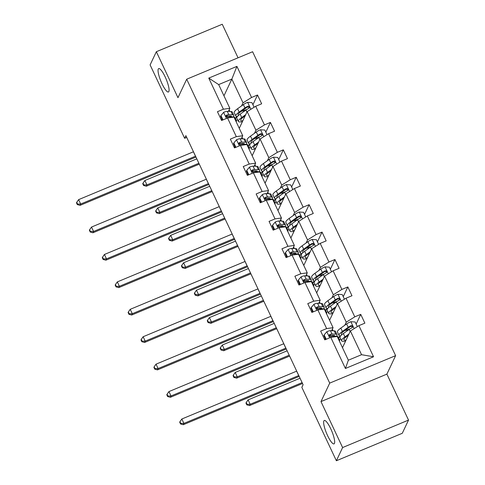 <?xml version="1.0" encoding="UTF-8"?>
<svg xmlns="http://www.w3.org/2000/svg" width="485" height="485" viewBox="0 0 485 485"><rect width="100%" height="100%" fill="white"/><g stroke="black" fill="none" stroke-linecap="round" stroke-linejoin="round"><path stroke-width="0.73" d="M168.859 91.532A12.671 2.831 67.4 0 1 168.44 91.98A12.671 2.831 67.4 0 1 161.45 82.529A12.671 2.831 67.4 0 1 158.274 69.034A12.671 2.831 67.4 0 1 158.692 68.591A12.671 2.831 67.4 0 1 165.682 78.043A12.671 2.831 67.4 0 1 168.859 91.532M334.45 443.429A12.671 2.831 67.4 0 1 334.032 443.878A12.671 2.831 67.4 0 1 327.042 434.427A12.671 2.831 67.4 0 1 323.865 420.931A12.671 2.831 67.4 0 1 324.283 420.483A12.671 2.831 67.4 0 1 331.267 429.934A12.671 2.831 67.4 0 1 334.45 443.429M238.044 57.812L222.251 24.25L156.346 51.713L150.107 64.911L184.639 138.298L186.725 137.431M395.621 355.65L252.606 51.737L186.701 79.207L329.709 383.114L395.621 355.65L386.891 374.123L320.985 401.592L342.61 447.552L408.522 420.089L386.891 374.123M408.522 420.089L402.283 433.287L336.378 460.75L342.61 447.552M235.461 118.825L236.583 116.448M241.578 105.875L243.021 102.82L231.854 79.091L236.91 66.372L251.551 97.485L257.517 94.999L252.921 104.73M223.961 95.812L231.854 79.091L218.674 84.584L229.841 108.313L228.399 111.368M229.854 111.435L229.114 109.859M243.021 102.82L251.551 97.485M254.486 133.296L255.928 130.241L247.156 111.611L255.686 106.276L261.657 103.79L257.517 94.999M255.686 106.276L264.452 124.906L270.424 122.42L265.822 132.15M267.387 160.717L268.829 157.661L260.063 139.031L268.593 133.696L274.558 131.211L270.424 122.42M268.593 133.696L277.359 152.326L283.325 149.841L278.729 159.571M280.288 188.138L281.73 185.082L272.964 166.452L281.494 161.117L287.459 158.631L283.325 149.841M281.494 161.117L290.26 179.747L296.226 177.261L291.63 186.992M293.195 215.558L294.637 212.503L285.871 193.873L294.395 188.538L300.367 186.052L296.226 177.261M294.395 188.538L303.161 207.168L309.133 204.682L304.531 214.412M306.096 242.979L307.538 239.923L298.772 221.293L307.302 215.958L313.268 213.473L309.133 204.682M307.302 215.958L316.068 234.588L322.034 232.103L317.439 241.833M318.997 270.4L320.439 267.344L311.673 248.714L320.203 243.379L326.169 240.893L322.034 232.103M320.203 243.379L328.969 262.009L334.935 259.523L330.34 269.254M331.904 297.82L333.347 294.765L324.58 276.135L333.104 270.8L339.076 268.314L334.935 259.523M333.104 270.8L341.876 289.43L347.842 286.944L343.241 296.674M344.805 325.241L346.248 322.185L337.481 303.555L346.011 298.22L351.977 295.735L347.842 286.944M346.011 298.22L354.777 316.85L360.743 314.365L356.148 324.095M358.912 325.641L373.553 356.754L345.411 368.479L330.77 337.366L337.202 336.469L348.369 360.197L361.549 354.705L350.382 330.976L358.912 325.641L364.878 323.155L360.743 314.365M326.635 328.581L317.863 309.945L324.301 309.048L333.068 327.678L326.635 328.581L320.664 331.067L324.798 339.852L330.77 337.366M313.728 301.161L304.962 282.525L311.394 281.627L320.161 300.257L313.728 301.161L307.763 303.646L311.897 312.431L317.863 309.945M300.827 273.74L292.061 255.104L298.493 254.207L307.26 272.837L300.827 273.74L294.862 276.226L298.996 285.01L304.962 282.525M287.926 246.319L279.154 227.683L285.592 226.786L294.359 245.416L287.926 246.319L281.955 248.805L286.089 257.596L292.061 255.104M275.019 218.899L266.253 200.263L272.685 199.365L281.452 217.995L275.019 218.899L269.054 221.384L273.188 230.175L279.154 227.683M262.118 191.478L253.352 172.842L259.784 171.945L268.551 190.575L262.118 191.478L256.153 193.964L260.287 202.754L266.253 200.263M249.217 164.057L240.445 145.421L246.883 144.524L255.65 163.154L249.217 164.057L243.246 166.543L247.38 175.334L253.352 172.842M236.31 136.637L227.544 118.007L233.976 117.103L242.742 135.733L236.31 136.637L230.345 139.122L234.479 147.913L240.445 145.421M229.841 108.313L223.409 109.216L217.444 111.702L221.578 120.492L227.544 118.007M223.409 109.216L208.768 78.103L236.91 66.372M336.378 460.75L301.846 387.363L303.095 384.726L185.888 135.654L184.639 138.298M242.742 135.733L241.3 138.789M239.166 143.305L238.875 143.93M239.263 128.331L247.156 111.611M242.755 138.855L242.015 137.279M248.362 146.246L249.49 143.869M255.928 130.241L264.452 124.906M255.65 163.154L254.207 166.209M252.073 170.726L251.776 171.344M252.164 155.752L260.063 139.031M255.662 166.276L254.916 164.7M261.269 173.666L262.391 171.29M268.829 157.661L277.359 152.326M268.551 190.575L267.108 193.63M264.974 198.147L264.683 198.765M265.065 183.172L272.964 166.452M268.563 193.697L267.823 192.121M274.171 201.087L275.292 198.711M281.73 185.082L290.26 179.747M281.452 217.995L280.009 221.051M277.875 225.567L277.584 226.186M277.972 210.587L285.871 193.873M281.464 221.118L280.724 219.541M287.071 228.508L288.199 226.131M294.637 212.503L303.161 207.168M294.359 245.416L292.916 248.472M290.782 252.988L290.485 253.606M290.873 238.008L298.772 221.293M294.371 248.538L293.625 246.962M299.979 255.928L301.1 253.552M307.538 239.923L316.068 234.588M307.26 272.837L305.817 275.892M303.683 280.409L303.392 281.027M303.774 265.428L311.673 248.714M307.272 275.959L306.532 274.383M312.88 283.349L314.001 280.973M320.439 267.344L328.969 262.009M320.161 300.257L318.718 303.313M316.584 307.829L316.293 308.448M316.681 292.849L324.58 276.135M320.173 303.38L319.433 301.803M325.781 310.77L326.908 308.393M333.347 294.765L341.876 289.43M333.068 327.678L331.625 330.734M329.491 335.25L329.194 335.869M329.582 320.27L337.481 303.555M333.08 330.8L332.334 329.224M338.688 338.19L339.809 335.814M346.248 322.185L354.777 316.85M345.411 368.479L348.369 360.197M156.346 51.713L177.971 97.679L186.701 79.207M320.985 401.592L329.709 383.114M342.483 347.69L350.382 330.976M226.265 115.885L225.974 116.509M340.803 339.124L339.397 339.706M327.902 311.703L326.496 312.285M314.995 284.283L313.595 284.865M302.094 256.862L300.688 257.444M289.193 229.441L287.787 230.023M276.286 202.021L274.886 202.603M263.385 174.6L261.979 175.182M250.484 147.179L249.078 147.761M237.577 119.759L236.177 120.341M361.549 354.705L373.553 356.754M208.768 78.103L218.674 84.584M338.712 339.67A15.144 2.916 -25.2 0 1 339.609 340.155A15.144 2.916 -25.2 0 1 339.409 341.149M326.211 339.264L324.162 334.899L326.896 331.655A5.244 1.012 -25.2 0 1 330.455 330.679L334.207 330.849A15.144 2.916 -25.2 0 1 335.474 331.364L337.045 334.705A15.144 2.916 154.8 0 0 335.784 334.189L332.025 334.019A5.244 1.012 154.8 0 0 329.77 334.504L329.218 335.002L329.285 336.05L330.764 336.614A5.244 1.012 -25.2 0 1 333.019 336.129L336.772 336.299A15.144 2.916 -25.2 0 1 338.039 336.814L339.609 340.155M330.976 335.25A12.574 2.425 -25.2 0 1 329.491 336.305M325.326 338.748A12.574 2.425 -25.2 0 1 324.483 339.179M324.162 334.899L323.834 335.584L325.671 339.494M336.414 336.281A15.144 2.916 154.8 0 0 337.045 334.705M329.77 334.504L329.412 335.262A2.674 0.515 -25.2 0 1 329.909 335.202L333.668 335.371A12.574 2.425 -25.2 0 1 334.717 335.796A12.574 2.425 -25.2 0 1 334.735 336.208M298.766 375.536A9.9 1.91 -25.2 0 1 298.705 375.56L183.906 423.399L183.281 424.714L298.087 376.875A14.847 2.861 154.8 0 0 299.178 376.408M296.699 371.14A9.9 1.91 -25.2 0 1 296.638 371.164L181.839 419.004L183.906 423.399L180.784 423.441L179.953 421.683L179.705 422.211L180.535 423.969L180.784 423.441M180.535 423.969L183.281 424.714M181.839 419.004L179.953 421.683M357.336 326.623L355.153 321.985L350.764 321.713A5.244 1.012 154.8 0 0 346.605 323.95L340.816 328.096A15.144 2.916 154.8 0 0 337.457 332.013L339.027 335.353A15.144 2.916 154.8 0 0 340.664 335.869M344.562 330.703A12.574 2.425 154.8 0 0 346.599 330.061L349.915 328.903M348.939 334.032L344.95 336.887A15.144 2.916 154.8 0 0 341.592 340.803A15.144 2.916 154.8 0 0 345.659 340.973M348.351 335.28L346.708 336.457A12.574 2.425 154.8 0 0 343.92 339.706A12.574 2.425 154.8 0 0 346.09 340.07M341.592 340.803L340.021 337.463A15.144 2.916 -25.2 0 1 343.38 333.547L349.17 329.4A5.244 1.012 -25.2 0 1 351.958 327.781L352.565 327.187L352.504 326.114L351.904 325.617L350.97 325.671A5.244 1.012 154.8 0 0 348.182 327.29L342.386 331.437A15.144 2.916 154.8 0 0 339.027 335.353M341.961 334.632A12.574 2.425 -25.2 0 1 341.355 334.256A12.574 2.425 -25.2 0 1 344.144 331.006L349.94 326.86A2.674 0.515 -25.2 0 1 350.613 326.429L352.11 326.702M347.127 336.154A12.574 2.425 154.8 0 0 348.072 335.869M300.033 378.227L248.102 399.87L250.169 404.266L249.545 405.581L302.519 383.508M302.1 382.623L250.169 404.266L247.047 404.308L246.216 402.55L245.968 403.077L246.798 404.836L247.047 404.308M246.798 404.836L249.545 405.581M248.102 399.87L246.216 402.55M325.805 312.249A15.144 2.916 -25.2 0 1 326.708 312.734A15.144 2.916 -25.2 0 1 326.502 313.734M313.31 311.843L311.255 307.478L313.989 304.234A5.244 1.012 -25.2 0 1 317.554 303.258L321.306 303.428A15.144 2.916 -25.2 0 1 322.567 303.943L324.144 307.284A15.144 2.916 154.8 0 0 322.877 306.769L319.124 306.599A5.244 1.012 154.8 0 0 316.869 307.084L316.311 307.581L316.384 308.63L317.863 309.194A5.244 1.012 -25.2 0 1 320.118 308.709L323.871 308.878A15.144 2.916 -25.2 0 1 325.132 309.394L326.708 312.734M318.075 307.829A12.574 2.425 -25.2 0 1 316.584 308.884M312.419 311.328A12.574 2.425 -25.2 0 1 311.582 311.758M311.255 307.478L310.933 308.163L312.77 312.073M323.507 308.86A15.144 2.916 154.8 0 0 324.144 307.284M316.869 307.084L316.511 307.848A2.674 0.515 -25.2 0 1 317.008 307.781L320.767 307.951A12.574 2.425 -25.2 0 1 321.816 308.375A12.574 2.425 -25.2 0 1 321.834 308.787M285.865 348.115A9.9 1.91 -25.2 0 1 285.804 348.139L171.005 395.978L170.381 397.294L285.18 349.455A14.847 2.861 154.8 0 0 286.277 348.988M283.798 343.719A9.9 1.91 -25.2 0 1 283.737 343.744L168.938 391.583L171.005 395.978L167.877 396.021L167.052 394.263L166.804 394.79L167.628 396.548L167.877 396.021M167.628 396.548L170.381 397.294M168.938 391.583L167.052 394.263M312.904 284.828A15.144 2.916 -25.2 0 1 313.801 285.313A15.144 2.916 -25.2 0 1 313.601 286.314M300.409 284.422L298.354 280.057L301.088 276.82A5.244 1.012 -25.2 0 1 304.647 275.838L308.405 276.007A15.144 2.916 -25.2 0 1 309.666 276.523L311.237 279.863A15.144 2.916 154.8 0 0 309.976 279.348L306.217 279.178A5.244 1.012 154.8 0 0 303.968 279.663L303.41 280.166L303.483 281.215L304.956 281.773A5.244 1.012 -25.2 0 1 307.211 281.288L310.97 281.458A15.144 2.916 -25.2 0 1 312.231 281.973L313.801 285.313M305.168 280.409A12.574 2.425 -25.2 0 1 303.683 281.464M299.518 283.907A12.574 2.425 -25.2 0 1 298.681 284.337M298.354 280.057L298.026 280.742L299.869 284.653M310.606 281.439A15.144 2.916 154.8 0 0 311.237 279.863M303.968 279.663L303.604 280.427A2.674 0.515 -25.2 0 1 304.107 280.366L307.86 280.53A12.574 2.425 -25.2 0 1 308.909 280.96A12.574 2.425 -25.2 0 1 308.933 281.367M272.958 320.694A9.9 1.91 -25.2 0 1 272.903 320.718L158.098 368.558L157.473 369.879L272.279 322.034A14.847 2.861 154.8 0 0 273.37 321.567M270.891 316.299A9.9 1.91 -25.2 0 1 270.836 316.323L156.031 364.162L158.098 368.558L154.976 368.6L154.151 366.842L153.903 367.369L154.727 369.127L154.976 368.6M154.727 369.127L157.473 369.879M156.031 364.162L154.151 366.842M344.435 299.203L342.252 294.565L337.863 294.292A5.244 1.012 154.8 0 0 333.704 296.529L327.908 300.676A15.144 2.916 154.8 0 0 324.556 304.592L326.126 307.933A15.144 2.916 154.8 0 0 327.763 308.448M331.661 303.283A12.574 2.425 154.8 0 0 333.698 302.64L337.014 301.482M336.038 306.611L332.049 309.466A15.144 2.916 154.8 0 0 328.691 313.383A15.144 2.916 154.8 0 0 332.752 313.553M335.444 307.86L333.807 309.036A12.574 2.425 154.8 0 0 331.019 312.285A12.574 2.425 154.8 0 0 333.183 312.649M328.691 313.383L327.12 310.042A15.144 2.916 -25.2 0 1 330.473 306.126L336.269 301.979A5.244 1.012 -25.2 0 1 339.057 300.361L339.658 299.766L339.603 298.693L339.003 298.196L338.063 298.251A5.244 1.012 154.8 0 0 335.274 299.869L329.485 304.016A15.144 2.916 154.8 0 0 326.126 307.933M329.06 307.211A12.574 2.425 -25.2 0 1 328.454 306.835A12.574 2.425 -25.2 0 1 331.243 303.586L337.033 299.439A2.674 0.515 -25.2 0 1 337.705 299.015L339.209 299.281M334.226 308.733A12.574 2.425 154.8 0 0 335.165 308.448M287.132 350.807L235.195 372.45L237.262 376.845L236.644 378.161L289.618 356.087M289.199 355.202L237.262 376.845L234.14 376.887L233.315 375.129L233.067 375.657L233.891 377.415L234.14 376.887M233.891 377.415L236.644 378.161M235.195 372.45L233.315 375.129M331.534 271.782L329.345 267.144L324.956 266.871A5.244 1.012 154.8 0 0 320.803 269.108L315.007 273.255A15.144 2.916 154.8 0 0 311.649 277.171L313.225 280.512A15.144 2.916 154.8 0 0 314.862 281.027M318.76 275.862A12.574 2.425 154.8 0 0 320.791 275.219L324.107 274.061M323.131 279.19L319.142 282.046A15.144 2.916 154.8 0 0 315.79 285.962A15.144 2.916 154.8 0 0 319.851 286.138M322.543 280.439L320.9 281.615A12.574 2.425 154.8 0 0 318.118 284.865A12.574 2.425 154.8 0 0 320.282 285.228M315.79 285.962L314.213 282.622A15.144 2.916 -25.2 0 1 317.572 278.705L323.368 274.558A5.244 1.012 -25.2 0 1 326.156 272.94L326.757 272.346L326.696 271.273L326.096 270.775L325.162 270.83A5.244 1.012 154.8 0 0 322.373 272.449L316.578 276.595A15.144 2.916 154.8 0 0 313.225 280.512M316.159 279.79A12.574 2.425 -25.2 0 1 315.553 279.415A12.574 2.425 -25.2 0 1 318.336 276.165L324.132 272.018A2.674 0.515 -25.2 0 1 324.804 271.594L326.302 271.867M321.325 281.312A12.574 2.425 154.8 0 0 322.264 281.027M274.225 323.386L222.294 345.029L224.361 349.424L223.737 350.74L276.711 328.666M276.292 327.781L224.361 349.424L221.239 349.467L220.414 347.709L220.16 348.236L220.99 349.994L221.239 349.467M220.99 349.994L223.737 350.74M222.294 345.029L220.414 347.709M300.003 257.408A15.144 2.916 -25.2 0 1 300.9 257.893A15.144 2.916 -25.2 0 1 300.7 258.893M287.502 257.001L285.453 252.636L288.187 249.399A5.244 1.012 -25.2 0 1 291.746 248.423L295.498 248.587A15.144 2.916 -25.2 0 1 296.765 249.102L298.336 252.442A15.144 2.916 154.8 0 0 297.075 251.927L293.316 251.757A5.244 1.012 154.8 0 0 291.061 252.242L290.509 252.746L290.576 253.794L292.055 254.352A5.244 1.012 -25.2 0 1 294.31 253.867L298.063 254.037A15.144 2.916 -25.2 0 1 299.33 254.552L300.9 257.893M292.267 252.988A12.574 2.425 -25.2 0 1 290.782 254.043M286.617 256.486A12.574 2.425 -25.2 0 1 285.774 256.917M285.453 252.636L285.125 253.328L286.962 257.232M297.705 254.019A15.144 2.916 154.8 0 0 298.336 252.442M291.061 252.242L290.703 253.006A2.674 0.515 -25.2 0 1 291.2 252.946L294.959 253.109A12.574 2.425 -25.2 0 1 296.008 253.54A12.574 2.425 -25.2 0 1 296.026 253.946M260.057 293.273A9.9 1.91 -25.2 0 1 259.996 293.298L145.197 341.137L144.572 342.458L259.378 294.613A14.847 2.861 154.8 0 0 260.469 294.146M257.99 288.878A9.9 1.91 -25.2 0 1 257.929 288.902L143.13 336.742L145.197 341.137L142.075 341.179L141.244 339.421L140.996 339.949L141.826 341.707L142.075 341.179M141.826 341.707L144.572 342.458M143.13 336.742L141.244 339.421M318.627 244.361L316.444 239.723L312.055 239.451A5.244 1.012 154.8 0 0 307.896 241.688L302.106 245.834A15.144 2.916 154.8 0 0 298.748 249.751L300.318 253.091A15.144 2.916 154.8 0 0 301.955 253.606M305.853 248.441A12.574 2.425 154.8 0 0 307.89 247.799L311.206 246.641M310.23 251.77L306.241 254.625A15.144 2.916 154.8 0 0 302.882 258.541A15.144 2.916 154.8 0 0 306.95 258.717M309.642 253.018L307.999 254.195A12.574 2.425 154.8 0 0 305.21 257.444A12.574 2.425 154.8 0 0 307.375 257.808M302.882 258.541L301.312 255.201A15.144 2.916 -25.2 0 1 304.671 251.285L310.461 247.138A5.244 1.012 -25.2 0 1 313.249 245.519L313.85 244.925L313.795 243.852L313.195 243.355L312.261 243.409A5.244 1.012 154.8 0 0 309.472 245.028L303.677 249.175A15.144 2.916 154.8 0 0 300.318 253.091M303.252 252.37A12.574 2.425 -25.2 0 1 302.646 251.994A12.574 2.425 -25.2 0 1 305.435 248.744L311.231 244.598A2.674 0.515 -25.2 0 1 311.897 244.173L313.401 244.446M308.418 253.891A12.574 2.425 154.8 0 0 309.363 253.606M261.324 295.965L209.393 317.608L211.46 322.004L210.836 323.319L263.81 301.246M263.391 300.361L211.46 322.004L208.338 322.046L207.507 320.288L207.259 320.815L208.089 322.574L208.338 322.046M208.089 322.574L210.836 323.319M209.393 317.608L207.507 320.288M287.096 229.987A15.144 2.916 -25.2 0 1 287.999 230.472A15.144 2.916 -25.2 0 1 287.793 231.472M274.601 229.581L272.546 225.216L275.28 221.978A5.244 1.012 -25.2 0 1 278.845 221.002L282.597 221.166A15.144 2.916 -25.2 0 1 283.858 221.681L285.435 225.022A15.144 2.916 154.8 0 0 284.168 224.506L280.415 224.337A5.244 1.012 154.8 0 0 278.16 224.822L277.602 225.325L277.675 226.374L279.154 226.931A5.244 1.012 -25.2 0 1 281.403 226.446L285.162 226.616A15.144 2.916 -25.2 0 1 286.423 227.132L287.999 230.472M279.366 225.567A12.574 2.425 -25.2 0 1 277.875 226.628M273.71 229.065A12.574 2.425 -25.2 0 1 272.873 229.502M272.546 225.216L272.224 225.907L274.061 229.811M284.798 226.598A15.144 2.916 154.8 0 0 285.435 225.022M278.16 224.822L277.802 225.586A2.674 0.515 -25.2 0 1 278.299 225.525L282.058 225.689A12.574 2.425 -25.2 0 1 283.107 226.119A12.574 2.425 -25.2 0 1 283.125 226.525M247.156 265.853A9.9 1.91 -25.2 0 1 247.095 265.877L132.296 313.716L131.671 315.038L246.471 267.193A14.847 2.861 154.8 0 0 247.568 266.726M245.089 261.457A9.9 1.91 -25.2 0 1 245.028 261.482L130.229 309.321L132.296 313.716L129.168 313.759L128.343 312L128.095 312.528L128.919 314.286L129.168 313.759M128.919 314.286L131.671 315.038M130.229 309.321L128.343 312M305.726 216.94L303.543 212.303L299.154 212.03A5.244 1.012 154.8 0 0 294.995 214.267L289.199 218.414A15.144 2.916 154.8 0 0 285.847 222.33L287.417 225.67A15.144 2.916 154.8 0 0 289.054 226.186M292.952 221.021A12.574 2.425 154.8 0 0 294.983 220.378L298.305 219.22M297.329 224.349L293.334 227.204A15.144 2.916 154.8 0 0 289.981 231.121A15.144 2.916 154.8 0 0 294.043 231.296M296.735 225.598L295.098 226.774A12.574 2.425 154.8 0 0 292.31 230.023A12.574 2.425 154.8 0 0 294.474 230.387M289.981 231.121L288.411 227.78A15.144 2.916 -25.2 0 1 291.764 223.864L297.56 219.717A5.244 1.012 -25.2 0 1 300.348 218.098L300.949 217.504L300.894 216.431L300.294 215.934L299.354 215.989A5.244 1.012 154.8 0 0 296.565 217.607L290.776 221.754A15.144 2.916 154.8 0 0 287.417 225.67M290.351 224.949A12.574 2.425 -25.2 0 1 289.745 224.573A12.574 2.425 -25.2 0 1 292.534 221.324L298.323 217.177A2.674 0.515 -25.2 0 1 298.996 216.753L300.5 217.025M295.517 226.471A12.574 2.425 154.8 0 0 296.456 226.186M248.423 268.544L196.486 290.188L198.553 294.583L197.935 295.898L250.909 273.825M250.49 272.94L198.553 294.583L195.431 294.625L194.606 292.867L194.358 293.395L195.182 295.153L195.431 294.625M195.182 295.153L197.935 295.898M196.486 290.188L194.606 292.867M274.195 202.566A15.144 2.916 -25.2 0 1 275.092 203.051A15.144 2.916 -25.2 0 1 274.892 204.052M261.7 202.166L259.645 197.795L262.379 194.558A5.244 1.012 -25.2 0 1 265.938 193.582L269.696 193.745A15.144 2.916 -25.2 0 1 270.957 194.261L272.528 197.601A15.144 2.916 154.8 0 0 271.267 197.086L267.508 196.916A5.244 1.012 154.8 0 0 265.259 197.401L264.701 197.904L264.774 198.953L266.247 199.511A5.244 1.012 -25.2 0 1 268.502 199.026L272.261 199.196A15.144 2.916 -25.2 0 1 273.522 199.711L275.092 203.051M266.459 198.147A12.574 2.425 -25.2 0 1 264.974 199.208M260.809 201.645A12.574 2.425 -25.2 0 1 259.966 202.081M259.645 197.795L259.317 198.486L261.16 202.39M271.897 199.177A15.144 2.916 154.8 0 0 272.528 197.601M265.259 197.401L264.895 198.165A2.674 0.515 -25.2 0 1 265.398 198.104L269.151 198.268A12.574 2.425 -25.2 0 1 270.2 198.698A12.574 2.425 -25.2 0 1 270.224 199.105M234.249 238.432A9.9 1.91 -25.2 0 1 234.194 238.456L119.389 286.296L118.764 287.617L233.57 239.772A14.847 2.861 154.8 0 0 234.661 239.305M232.182 234.037A9.9 1.91 -25.2 0 1 232.127 234.061L117.322 281.9L119.389 286.296L116.267 286.338L115.442 284.58L115.194 285.107L116.018 286.865L116.267 286.338M116.018 286.865L118.764 287.617M117.322 281.9L115.442 284.58M292.819 189.52L290.636 184.882L286.247 184.609A5.244 1.012 154.8 0 0 282.094 186.846L276.298 190.993A15.144 2.916 154.8 0 0 272.94 194.909L274.516 198.25A15.144 2.916 154.8 0 0 276.153 198.765M280.051 193.6A12.574 2.425 154.8 0 0 282.082 192.957L285.398 191.799M284.422 196.928L280.433 199.784A15.144 2.916 154.8 0 0 277.08 203.7A15.144 2.916 154.8 0 0 281.142 203.876M283.834 198.177L282.191 199.353A12.574 2.425 154.8 0 0 279.409 202.603A12.574 2.425 154.8 0 0 281.573 202.966M277.08 203.7L275.504 200.36A15.144 2.916 -25.2 0 1 278.863 196.443L284.659 192.296A5.244 1.012 -25.2 0 1 287.447 190.678L288.048 190.084L287.987 189.011L287.387 188.519L286.453 188.568A5.244 1.012 154.8 0 0 283.664 190.187L277.869 194.333A15.144 2.916 154.8 0 0 274.516 198.25M277.45 197.528A12.574 2.425 -25.2 0 1 276.844 197.152A12.574 2.425 -25.2 0 1 279.627 193.903L285.423 189.756A2.674 0.515 -25.2 0 1 286.095 189.332L287.593 189.605M282.616 199.05A12.574 2.425 154.8 0 0 283.555 198.765M235.516 241.124L183.585 262.767L185.652 267.162L185.027 268.478L238.002 246.404M237.583 245.519L185.652 267.162L182.53 267.205L181.705 265.447L181.451 265.974L182.281 267.732L182.53 267.205M182.281 267.732L185.027 268.478M183.585 262.767L181.705 265.447M261.294 175.146A15.144 2.916 -25.2 0 1 262.191 175.631A15.144 2.916 -25.2 0 1 261.991 176.631M248.793 174.745L246.744 170.374L249.478 167.137A5.244 1.012 -25.2 0 1 253.037 166.161L256.789 166.325A15.144 2.916 -25.2 0 1 258.056 166.84L259.627 170.18A15.144 2.916 154.8 0 0 258.366 169.665L254.607 169.495A5.244 1.012 154.8 0 0 252.352 169.98L251.8 170.484L251.867 171.532L253.346 172.09A5.244 1.012 -25.2 0 1 255.601 171.605L259.354 171.775A15.144 2.916 -25.2 0 1 260.621 172.29L262.191 175.631M253.558 170.726A12.574 2.425 -25.2 0 1 252.073 171.787M247.908 174.224A12.574 2.425 -25.2 0 1 247.065 174.661M246.744 170.374L246.416 171.066L248.253 174.97M258.996 171.757A15.144 2.916 154.8 0 0 259.627 170.18M252.352 169.98L251.994 170.744A2.674 0.515 -25.2 0 1 252.491 170.684L256.25 170.847A12.574 2.425 -25.2 0 1 257.299 171.278A12.574 2.425 -25.2 0 1 257.317 171.684M221.348 211.011A9.9 1.91 -25.2 0 1 221.287 211.036L106.488 258.875L105.863 260.196L220.663 212.351A14.847 2.861 154.8 0 0 221.76 211.884M219.281 206.616A9.9 1.91 -25.2 0 1 219.22 206.64L104.421 254.479L106.488 258.875L103.366 258.917L102.535 257.159L102.286 257.687L103.117 259.445L103.366 258.917M103.117 259.445L105.863 260.196M104.421 254.479L102.535 257.159M279.918 162.099L277.735 157.461L273.346 157.188A5.244 1.012 154.8 0 0 269.187 159.426L263.397 163.572A15.144 2.916 154.8 0 0 260.039 167.489L261.609 170.829A15.144 2.916 154.8 0 0 263.246 171.344M267.144 166.179A12.574 2.425 154.8 0 0 269.181 165.537L272.497 164.385M271.521 169.507L267.532 172.363A15.144 2.916 154.8 0 0 264.173 176.279A15.144 2.916 154.8 0 0 268.241 176.455M270.933 170.756L269.29 171.933A12.574 2.425 154.8 0 0 266.501 175.182A12.574 2.425 154.8 0 0 268.666 175.546M264.173 176.279L262.603 172.939A15.144 2.916 -25.2 0 1 265.962 169.023L271.752 164.876A5.244 1.012 -25.2 0 1 274.54 163.257L275.14 162.663L275.086 161.59L274.486 161.099L273.552 161.147A5.244 1.012 154.8 0 0 270.763 162.766L264.968 166.913A15.144 2.916 154.8 0 0 261.609 170.829M264.543 170.108A12.574 2.425 -25.2 0 1 263.937 169.732A12.574 2.425 -25.2 0 1 266.726 166.482L272.521 162.336A2.674 0.515 -25.2 0 1 273.188 161.911L274.692 162.184M269.708 171.629A12.574 2.425 154.8 0 0 270.654 171.344M222.615 213.703L170.684 235.346L172.751 239.742L172.126 241.057L225.101 218.984M224.682 218.098L172.751 239.742L169.629 239.784L168.798 238.026L168.55 238.553L169.374 240.311L169.629 239.784M169.374 240.311L172.126 241.057M170.684 235.346L168.798 238.026M248.387 147.725A15.144 2.916 -25.2 0 1 249.29 148.21A15.144 2.916 -25.2 0 1 249.084 149.21M235.892 147.325L233.837 142.954L236.571 139.716A5.244 1.012 -25.2 0 1 240.136 138.74L243.888 138.904A15.144 2.916 -25.2 0 1 245.149 139.419L246.726 142.76A15.144 2.916 154.8 0 0 245.458 142.244L241.706 142.081A5.244 1.012 154.8 0 0 239.451 142.56L238.893 143.063L238.966 144.112L240.445 144.669A5.244 1.012 -25.2 0 1 242.694 144.184L246.453 144.354A15.144 2.916 -25.2 0 1 247.714 144.869L249.29 148.21M240.657 143.311A12.574 2.425 -25.2 0 1 239.166 144.366M235.001 146.803A12.574 2.425 -25.2 0 1 234.164 147.24M233.837 142.954L233.515 143.645L235.352 147.549M246.089 144.336A15.144 2.916 154.8 0 0 246.726 142.76M239.451 142.56L239.093 143.324A2.674 0.515 -25.2 0 1 239.59 143.263L243.349 143.427A12.574 2.425 -25.2 0 1 244.398 143.857A12.574 2.425 -25.2 0 1 244.416 144.263M208.447 183.591A9.9 1.91 -25.2 0 1 208.386 183.615L93.587 231.454L92.962 232.776L207.762 184.93A14.847 2.861 154.8 0 0 208.859 184.47M206.374 179.195A9.9 1.91 -25.2 0 1 206.319 179.22L91.513 227.059L93.587 231.454L90.459 231.497L89.634 229.738L89.385 230.266L90.21 232.024L90.459 231.497M90.21 232.024L92.962 232.776M91.513 227.059L89.634 229.738M267.017 134.678L264.834 130.041L260.445 129.768A5.244 1.012 154.8 0 0 256.286 132.005L250.49 136.152A15.144 2.916 154.8 0 0 247.138 140.068L248.708 143.408A15.144 2.916 154.8 0 0 250.345 143.924M254.243 138.758A12.574 2.425 154.8 0 0 256.274 138.116L259.596 136.964M258.62 142.087L254.625 144.942A15.144 2.916 154.8 0 0 251.272 148.859A15.144 2.916 154.8 0 0 255.334 149.034M258.026 143.336L256.383 144.512A12.574 2.425 154.8 0 0 253.6 147.761A12.574 2.425 154.8 0 0 255.765 148.125M251.272 148.859L249.702 145.518A15.144 2.916 -25.2 0 1 253.055 141.602L258.851 137.455A5.244 1.012 -25.2 0 1 261.639 135.836L262.239 135.242L262.185 134.169L261.579 133.678L260.645 133.727A5.244 1.012 154.8 0 0 257.856 135.345L252.067 139.492A15.144 2.916 154.8 0 0 248.708 143.408M251.642 142.687A12.574 2.425 -25.2 0 1 251.036 142.311A12.574 2.425 -25.2 0 1 253.825 139.062L259.614 134.915A2.674 0.515 -25.2 0 1 260.287 134.49L261.791 134.763M256.808 144.209A12.574 2.425 154.8 0 0 257.747 143.924M209.714 186.282L157.777 207.926L159.844 212.321L159.225 213.636L212.2 191.563M211.781 190.678L159.844 212.321L156.722 212.363L155.897 210.605L155.649 211.133L156.473 212.891L156.722 212.363M156.473 212.891L159.225 213.636M157.777 207.926L155.897 210.605M235.486 120.304A15.144 2.916 -25.2 0 1 236.383 120.789A15.144 2.916 -25.2 0 1 236.183 121.79M222.991 119.904L220.936 115.539L223.67 112.296A5.244 1.012 -25.2 0 1 227.229 111.32L230.987 111.483A15.144 2.916 -25.2 0 1 232.248 111.999L233.819 115.339A15.144 2.916 154.8 0 0 232.558 114.824L228.799 114.66A5.244 1.012 154.8 0 0 226.55 115.139L225.992 115.642L226.058 116.691L227.538 117.249A5.244 1.012 -25.2 0 1 229.793 116.764L233.552 116.933A15.144 2.916 -25.2 0 1 234.813 117.449L236.383 120.789M227.75 115.891A12.574 2.425 -25.2 0 1 226.265 116.946M222.1 119.383A12.574 2.425 -25.2 0 1 221.257 119.819M220.936 115.539L220.608 116.224L222.445 120.128M233.188 116.915A15.144 2.916 154.8 0 0 233.819 115.339M226.55 115.139L226.186 115.903A2.674 0.515 -25.2 0 1 226.689 115.842L230.442 116.006A12.574 2.425 -25.2 0 1 231.49 116.436A12.574 2.425 -25.2 0 1 231.515 116.843M195.54 156.17A9.9 1.91 -25.2 0 1 195.485 156.194L80.68 204.033L80.055 205.355L194.861 157.516A14.847 2.861 154.8 0 0 195.952 157.049M193.473 151.775A9.9 1.91 -25.2 0 1 193.418 151.799L78.612 199.638L80.68 204.033L77.558 204.076L76.733 202.318L76.478 202.845L77.309 204.603L77.558 204.076M77.309 204.603L80.055 205.355M78.612 199.638L76.733 202.318M254.11 107.264L251.927 102.62L247.538 102.347A5.244 1.012 154.8 0 0 243.385 104.584L237.589 108.731A15.144 2.916 154.8 0 0 234.231 112.647L235.807 115.988A15.144 2.916 154.8 0 0 237.444 116.503M241.342 111.338A12.574 2.425 154.8 0 0 243.373 110.695L246.689 109.543M245.713 114.666L241.724 117.522A15.144 2.916 154.8 0 0 238.365 121.438A15.144 2.916 154.8 0 0 242.433 121.614M245.125 115.915L243.482 117.091A12.574 2.425 154.8 0 0 240.699 120.341A12.574 2.425 154.8 0 0 242.864 120.704M238.365 121.438L236.795 118.097A15.144 2.916 -25.2 0 1 240.154 114.181L245.95 110.034A5.244 1.012 -25.2 0 1 248.738 108.416L249.338 107.822L249.278 106.748L248.678 106.257L247.744 106.306A5.244 1.012 154.8 0 0 244.955 107.925L239.16 112.071A15.144 2.916 154.8 0 0 235.807 115.988M238.741 115.266A12.574 2.425 -25.2 0 1 238.135 114.89A12.574 2.425 -25.2 0 1 240.918 111.641L246.713 107.494A2.674 0.515 -25.2 0 1 247.386 107.07L248.884 107.343M243.906 116.788A12.574 2.425 154.8 0 0 244.846 116.509M196.807 158.862L144.876 180.505L146.943 184.9L146.318 186.222L199.293 164.142M198.874 163.257L146.943 184.9L143.821 184.943L142.996 183.185L142.742 183.712L143.572 185.47L143.821 184.943M143.572 185.47L146.318 186.222M144.876 180.505L142.996 183.185M326.829 331.74L329.685 337.821M334.207 330.849L335.784 334.189M333.019 336.129L333.425 336.996M330.455 330.679L332.025 334.019M298.705 375.56L296.638 371.164M354.129 328.63L350.873 321.719M342.386 331.437L340.816 328.096M346.599 330.061L347.017 330.94M344.95 336.887L343.38 333.547M348.182 327.29L346.605 323.95M350.146 331.473L349.17 329.4M350.613 326.429L350.97 325.671M313.922 304.319L316.784 310.4M321.306 303.428L322.877 306.769M320.118 308.709L320.524 309.575M317.554 303.258L319.124 306.599M285.804 348.139L283.737 343.744M301.021 276.899L303.883 282.979M308.405 276.007L309.976 279.348M307.211 281.288L307.617 282.155M304.647 275.838L306.217 279.178M272.903 320.718L270.836 316.323M341.222 301.209L337.972 294.298M329.485 304.016L327.908 300.676M333.698 302.64L334.11 303.525M332.049 309.466L330.473 306.126M335.274 299.869L333.704 296.529M337.245 304.053L336.269 301.979M337.705 299.015L338.063 298.251M328.321 273.789L325.065 266.877M316.578 276.595L315.007 273.255M320.791 275.219L321.209 276.104M319.142 282.046L317.572 278.705M322.373 272.449L320.803 269.108M324.344 276.632L323.368 274.558M324.804 271.594L325.162 270.83M288.12 249.478L290.976 255.559M295.498 248.587L297.075 251.927M294.31 253.867L294.716 254.734M291.746 248.423L293.316 251.757M259.996 293.298L257.929 288.902M315.42 246.374L312.164 239.457M303.677 249.175L302.106 245.834M307.89 247.799L308.308 248.684M306.241 254.625L304.671 251.285M309.472 245.028L307.896 241.688M311.437 249.211L310.461 247.138M311.897 244.173L312.261 243.409M275.213 222.057L278.075 228.138M282.597 221.166L284.168 224.506M281.403 226.446L281.815 227.313M278.845 221.002L280.415 224.337M247.095 265.877L245.028 261.482M302.513 218.953L299.263 212.036M290.776 221.754L289.199 218.414M294.983 220.378L295.401 221.263M293.334 227.204L291.764 223.864M296.565 217.607L294.995 214.267M298.536 221.79L297.56 219.717M298.996 216.753L299.354 215.989M262.312 194.637L265.174 200.717M269.696 193.745L271.267 197.086M268.502 199.026L268.908 199.893M265.938 193.582L267.508 196.916M234.194 238.456L232.127 234.061M289.612 191.533L286.356 184.615M277.869 194.333L276.298 190.993M282.082 192.957L282.5 193.842M280.433 199.784L278.863 196.443M283.664 190.187L282.094 186.846M285.635 194.37L284.659 192.296M286.095 189.332L286.453 188.568M249.405 167.216L252.267 173.297M256.789 166.325L258.366 169.665M255.601 171.605L256.007 172.472M253.037 166.161L254.607 169.495M221.287 211.036L219.22 206.64M276.711 164.112L273.455 157.195M264.968 166.913L263.397 163.572M269.181 165.537L269.593 166.422M267.532 172.363L265.962 169.023M270.763 162.766L269.187 159.426M272.728 166.949L271.752 164.876M273.188 161.911L273.552 161.147M236.504 139.795L239.366 145.876M243.888 138.904L245.458 142.244M242.694 144.184L243.106 145.051M240.136 138.74L241.706 142.081M208.386 183.615L206.319 179.22M263.804 136.691L260.554 129.774M252.067 139.492L250.49 136.152M256.274 138.116L256.692 139.001M254.625 144.942L253.055 141.602M257.856 135.345L256.286 132.005M259.827 139.528L258.851 137.455M260.287 134.49L260.645 133.727M223.603 112.374L226.465 118.455M230.987 111.483L232.558 114.824M229.793 116.764L230.199 117.631M227.229 111.32L228.799 114.66M195.485 156.194L193.418 151.799M250.903 109.27L247.647 102.353M239.16 112.071L237.589 108.731M243.373 110.695L243.791 111.58M241.724 117.522L240.154 114.181M244.955 107.925L243.385 104.584M246.926 112.108L245.95 110.034M247.386 107.07L247.744 106.306"/></g></svg>
